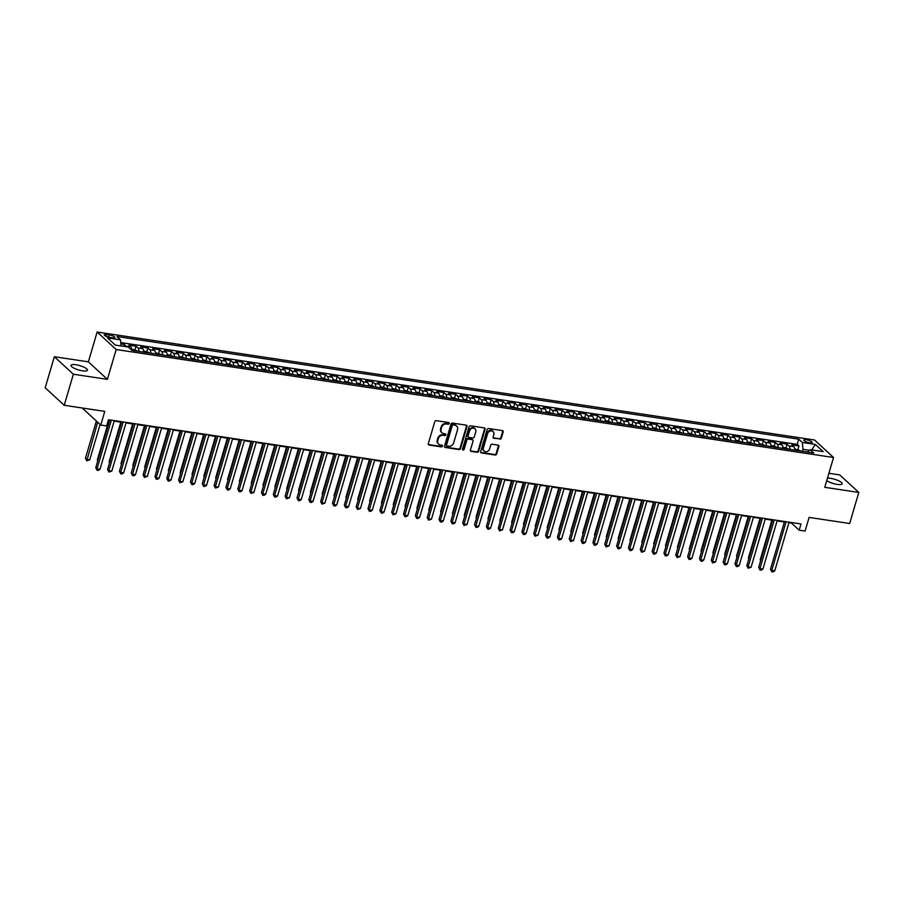 <?xml version="1.0" encoding="UTF-8"?>
<svg xmlns="http://www.w3.org/2000/svg" width="904" height="904" viewBox="0 0 904 904"><rect width="100%" height="100%" fill="white"/><g stroke="black" fill="none" stroke-linecap="round" stroke-linejoin="round"><path stroke-width="1.36" d="M449.198 423.49A0.927 0.791 132.6 0 0 448.644 422.518L436.293 420.654A1.322 1.119 132.6 0 0 434.767 421.705L428.315 443.649A1.322 1.119 132.6 0 0 429.117 445.05L441.457 446.904A0.927 0.791 132.6 0 0 441.966 445.197L440.361 444.96A4.215 3.593 132.6 0 1 438.655 444.158A4.215 3.593 132.6 0 1 437.796 440.497L438.338 438.666A4.215 3.593 132.6 0 1 443.197 435.321L444.802 435.57A0.927 0.791 132.6 0 0 445.299 433.852L443.706 433.615A4.215 3.593 132.6 0 1 441.999 432.813A4.215 3.593 132.6 0 1 441.129 429.151L441.672 427.321A4.215 3.593 132.6 0 1 446.542 423.987L448.135 424.225A0.927 0.791 132.6 0 0 449.198 423.49M441.751 432.564A4.215 3.593 132.6 0 1 441.48 432.338A4.215 3.593 132.6 0 1 440.621 428.677L441.163 426.857A4.215 3.593 132.6 0 1 446.022 423.513L447.627 423.75A0.927 0.791 132.6 0 0 448.689 422.53M428.372 444.508A1.322 1.119 132.6 0 0 428.598 444.576L440.949 446.429A0.927 0.791 132.6 0 0 442.011 445.209M438.417 443.909A4.215 3.593 132.6 0 1 438.146 443.683A4.215 3.593 132.6 0 1 437.276 440.022L437.818 438.191A4.215 3.593 132.6 0 1 442.689 434.847L444.282 435.095A0.927 0.791 132.6 0 0 445.356 433.863M826.753 480.578A8.588 2.237 16.4 0 0 837.194 484.397A8.588 2.237 16.4 0 0 842.132 483.798A8.588 2.237 16.4 0 0 830.606 478.34A8.588 2.237 16.4 0 0 827.465 478.159M75.947 364.764A8.588 2.237 16.4 0 0 71.009 365.363A8.588 2.237 16.4 0 0 82.535 370.821A8.588 2.237 16.4 0 0 87.473 370.211A8.588 2.237 16.4 0 0 75.947 364.764M806.334 439.751A4.294 1.119 16.4 0 0 803.859 440.045A4.294 1.119 16.4 0 0 809.622 442.779A4.294 1.119 16.4 0 0 812.097 442.474A4.294 1.119 16.4 0 0 806.334 439.751M499.822 439.197A1.322 1.119 132.6 0 0 501.336 438.157L503.155 431.999A1.322 1.119 132.6 0 0 502.353 430.598L488.635 428.541A1.322 1.119 132.6 0 0 487.12 429.581L480.657 451.537A1.322 1.119 132.6 0 0 481.459 452.927L495.177 454.994A1.322 1.119 132.6 0 0 496.691 453.944L498.884 446.508A1.322 1.119 132.6 0 0 498.081 445.107L492.217 444.226A1.322 1.119 132.6 0 0 490.691 445.276L489.606 448.96A3.526 3.006 132.6 0 1 483.391 448.022L487.64 433.581A3.526 3.006 132.6 0 1 493.855 434.508L493.155 436.914A1.322 1.119 132.6 0 0 493.957 438.316L499.302 438.722A1.322 1.119 132.6 0 0 500.827 437.683L502.635 431.524A1.322 1.119 132.6 0 0 502.579 430.666M73.371 374.233L107.395 379.352L88.377 361.837L54.342 356.718L73.371 374.233L64.229 405.286L104.774 411.388L100.751 425.061L106.661 425.953L108.491 419.738L801 523.97L799.17 530.173L805.091 531.066L809.114 517.404L849.658 523.506L858.8 492.443L839.771 474.928L828.9 473.289M107.395 379.352L116.175 349.532L833.544 457.503L824.764 487.324L858.8 492.443M467.018 426.552A1.322 1.119 132.6 0 0 466.215 425.162L452.497 423.095A1.322 1.119 132.6 0 0 450.983 424.145L444.519 446.09A1.322 1.119 132.6 0 0 445.322 447.491L459.04 449.548A1.322 1.119 132.6 0 0 460.554 448.508L467.018 426.552L466.498 426.078A1.322 1.119 132.6 0 0 466.441 425.219M470.566 425.818L484.284 427.886A1.322 1.119 132.6 0 1 485.086 429.276L478.623 451.232A1.322 1.119 132.6 0 1 477.109 452.271L471.233 451.39A1.322 1.119 132.6 0 1 470.43 449.989L473.052 441.095A1.322 1.119 132.6 0 0 472.25 439.694L468.362 439.107A1.322 1.119 132.6 0 0 466.837 440.158L464.114 449.424A0.927 0.791 132.6 0 1 462.486 449.175L469.052 426.857A1.322 1.119 132.6 0 1 470.566 425.818M64.229 405.286L45.2 387.771L54.342 356.718M797.916 449.469L798.955 445.966L791.847 444.892L793.723 446.621L788.989 445.909A5.367 2.418 98.6 0 1 790.051 449.412M786.084 447.695L787.113 444.18L780.016 443.118L781.892 444.847L777.157 444.135A5.367 2.418 98.6 0 1 778.22 447.627M774.242 445.909L775.282 442.406L768.174 441.333L770.05 443.062L765.315 442.35A5.367 2.418 98.6 0 1 766.377 445.853M762.411 444.124L763.439 440.621L756.343 439.547L758.219 441.276L753.484 440.564A5.367 2.418 98.6 0 1 754.535 444.067M750.569 442.35L751.597 438.835L744.5 437.773L746.376 439.502L741.642 438.79A5.367 2.418 98.6 0 1 742.704 442.282M738.737 440.564L739.766 437.061L732.658 435.988L734.534 437.717L729.799 437.005A5.367 2.418 98.6 0 1 730.861 440.508M726.895 438.779L727.923 435.276L720.827 434.202L722.703 435.931L717.968 435.219A5.367 2.418 98.6 0 1 719.03 438.722M715.053 437.005L716.092 433.491L708.985 432.428L710.86 434.157L706.126 433.445A5.367 2.418 98.6 0 1 707.188 436.937M703.222 435.219L704.25 431.716L697.154 430.643L699.029 432.372L694.295 431.66A5.367 2.418 98.6 0 1 695.346 435.163M691.379 433.434L692.419 429.931L685.311 428.858L687.187 430.586L682.452 429.875A5.367 2.418 98.6 0 1 683.514 433.378M679.548 431.66L680.576 428.146L673.469 427.083L675.344 428.812L670.61 428.089A5.367 2.418 98.6 0 1 671.672 431.592M667.706 429.875L668.734 426.372L661.638 425.298L663.513 427.027L658.779 426.315A5.367 2.418 98.6 0 1 659.841 429.818M655.863 428.089L656.903 424.586L649.795 423.513L651.671 425.242L646.936 424.53A5.367 2.418 98.6 0 1 647.999 428.033M644.032 426.315L645.06 422.801L637.964 421.739L639.84 423.467L635.105 422.744A5.367 2.418 98.6 0 1 636.167 426.247M632.19 424.53L633.229 421.027L626.122 419.953L627.997 421.682L623.263 420.97A5.367 2.418 98.6 0 1 624.325 424.473M620.359 422.744L621.387 419.241L614.279 418.168L616.166 419.897L611.432 419.185A5.367 2.418 98.6 0 1 612.483 422.688M608.516 420.97L609.545 417.456L602.448 416.394L604.324 418.123L599.589 417.399A5.367 2.418 98.6 0 1 600.651 420.902M596.674 419.185L597.713 415.682L590.606 414.608L592.482 416.337L587.747 415.625A5.367 2.418 98.6 0 1 588.809 419.128M584.843 417.399L585.871 413.896L578.775 412.823L580.65 414.552L575.916 413.84A5.367 2.418 98.6 0 1 576.978 417.343M573 415.625L574.04 412.111L566.932 411.049L568.808 412.778L564.073 412.054A5.367 2.418 98.6 0 1 565.136 415.557M561.169 413.84L562.198 410.337L555.101 409.263L556.977 410.992L552.242 410.28A5.367 2.418 98.6 0 1 553.293 413.783M549.327 412.054L550.355 408.551L543.259 407.478L545.135 409.207L540.4 408.495A5.367 2.418 98.6 0 1 541.462 411.998M537.496 410.28L538.524 406.766L531.416 405.704L533.292 407.433L528.558 406.71A5.367 2.418 98.6 0 1 529.62 410.213M525.653 408.495L526.682 404.992L519.585 403.918L521.461 405.647L516.726 404.935A5.367 2.418 98.6 0 1 517.789 408.438M513.811 406.71L514.851 403.207L507.743 402.133L509.619 403.862L504.884 403.15A5.367 2.418 98.6 0 1 505.946 406.653M501.98 404.935L503.008 401.421L495.912 400.359L497.788 402.088L493.053 401.365A5.367 2.418 98.6 0 1 494.104 404.868M490.137 403.15L491.177 399.647L484.069 398.574L485.945 400.302L481.21 399.591A5.367 2.418 98.6 0 1 482.273 403.094M478.306 401.365L479.335 397.862L472.227 396.788L474.103 398.517L469.368 397.805A5.367 2.418 98.6 0 1 470.43 401.308M466.464 399.591L467.492 396.076L460.396 395.014L462.272 396.743L457.537 396.02A5.367 2.418 98.6 0 1 458.599 399.523M454.622 397.805L455.661 394.302L448.553 393.229L450.429 394.958L445.695 394.246A5.367 2.418 98.6 0 1 446.757 397.749M442.791 396.02L443.819 392.517L436.722 391.443L438.598 393.172L433.863 392.46A5.367 2.418 98.6 0 1 434.926 395.963M430.948 394.246L431.988 390.731L424.88 389.669L426.756 391.398L422.021 390.675A5.367 2.418 98.6 0 1 423.083 394.178M419.117 392.46L420.145 388.957L413.038 387.884L414.925 389.613L410.19 388.901A5.367 2.418 98.6 0 1 411.241 392.404M407.275 390.675L408.303 387.172L401.206 386.098L403.082 387.827L398.348 387.115A5.367 2.418 98.6 0 1 399.41 390.618M395.432 388.901L396.472 385.386L389.364 384.324L391.24 386.053L386.505 385.33A5.367 2.418 98.6 0 1 387.567 388.833M383.601 387.115L384.629 383.612L377.533 382.539L379.409 384.268L374.674 383.556A5.367 2.418 98.6 0 1 375.736 387.059M371.759 385.33L372.798 381.827L365.691 380.753L367.566 382.482L362.832 381.77A5.367 2.418 98.6 0 1 363.894 385.273M359.928 383.556L360.956 380.042L353.859 378.979L355.735 380.697L351.001 379.985A5.367 2.418 98.6 0 1 352.051 383.488M348.085 381.77L349.125 378.267L342.017 377.194L343.893 378.923L339.158 378.211A5.367 2.418 98.6 0 1 340.22 381.714M336.254 379.985L337.282 376.482L330.175 375.409L332.05 377.137L327.316 376.426A5.367 2.418 98.6 0 1 328.378 379.929M324.412 378.211L325.44 374.697L318.344 373.634L320.219 375.352L315.485 374.64A5.367 2.418 98.6 0 1 316.547 378.143M312.569 376.426L313.609 372.923L306.501 371.849L308.377 373.578L303.642 372.866A5.367 2.418 98.6 0 1 304.704 376.369M300.738 374.64L301.767 371.137L294.67 370.064L296.546 371.793L291.811 371.081A5.367 2.418 98.6 0 1 292.862 374.584M288.896 372.866L289.935 369.352L282.828 368.29L284.703 370.007L279.969 369.295A5.367 2.418 98.6 0 1 281.031 372.798M277.065 371.081L278.093 367.578L270.985 366.504L272.872 368.233L268.126 367.521A5.367 2.418 98.6 0 1 269.189 371.024M265.222 369.295L266.251 365.792L259.154 364.719L261.03 366.448L256.295 365.736A5.367 2.418 98.6 0 1 257.357 369.239M253.38 367.521L254.419 364.007L247.312 362.945L249.188 364.662L244.453 363.95A5.367 2.418 98.6 0 1 245.515 367.453M241.549 365.736L242.577 362.233L235.481 361.159L237.356 362.888L232.622 362.176A5.367 2.418 98.6 0 1 233.684 365.679M229.706 363.95L230.746 360.447L223.638 359.374L225.514 361.103L220.779 360.391A5.367 2.418 98.6 0 1 221.842 363.894M217.875 362.176L218.904 358.662L211.796 357.6L213.683 359.317L208.948 358.606A5.367 2.418 98.6 0 1 209.999 362.108M206.033 360.391L207.061 356.877L199.965 355.814L201.841 357.543L197.106 356.831A5.367 2.418 98.6 0 1 198.168 360.334M194.202 358.606L195.23 355.102L188.122 354.029L189.998 355.758L185.263 355.046A5.367 2.418 98.6 0 1 186.326 358.549M182.359 356.831L183.388 353.317L176.291 352.255L178.167 353.972L173.432 353.261A5.367 2.418 98.6 0 1 174.495 356.764M170.517 355.046L171.557 351.532L164.449 350.469L166.325 352.198L161.59 351.486A5.367 2.418 98.6 0 1 162.652 354.989M158.686 353.261L159.714 349.758L152.618 348.684L154.494 350.413L149.759 349.701A5.367 2.418 98.6 0 1 150.81 353.204M146.843 351.486L147.883 347.972L140.775 346.91L142.651 348.628L137.916 347.916A5.367 2.418 98.6 0 1 138.979 351.419M135.012 349.701L136.041 346.187L128.933 345.125L130.809 346.853A5.367 2.418 98.6 0 1 131.871 350.311M109.847 337.418L112.446 337.802A4.158 1.085 16.4 0 0 114.842 337.508A4.158 1.085 16.4 0 0 109.26 334.875L106.661 334.48A4.158 1.085 16.4 0 0 104.265 334.774A4.158 1.085 16.4 0 0 109.847 337.418M116.175 349.532L97.146 332.017L814.515 439.988L833.544 457.503M798.955 445.966L797.226 444.384L798.763 439.163L116.91 336.537L120.514 339.847L121.034 345.949M798.763 439.163L802.368 442.474L815.385 444.44L823.205 451.627L810.176 449.672L813.781 452.983L131.927 350.356L128.323 347.046L115.305 345.091L107.486 337.893L120.514 339.847M123.633 346.345L124.198 344.413L126.074 346.142A5.367 2.418 98.6 0 1 126.549 346.774M136.041 346.187L137.916 347.916M147.883 347.972L149.759 349.701M159.714 349.758L161.59 351.486M171.557 351.532L173.432 353.261M183.388 353.317L185.263 355.046M195.23 355.102L197.106 356.831M207.061 356.877L208.948 358.606M218.904 358.662L220.779 360.391M230.746 360.447L232.622 362.176M242.577 362.233L244.453 363.95M254.419 364.007L256.295 365.736M266.251 365.792L268.126 367.521M278.093 367.578L279.969 369.295M289.935 369.352L291.811 371.081M301.767 371.137L303.642 372.866M313.609 372.923L315.485 374.64M325.44 374.697L327.316 376.426M337.282 376.482L339.158 378.211M349.125 378.267L351.001 379.985M360.956 380.042L362.832 381.77M372.798 381.827L374.674 383.556M384.629 383.612L386.505 385.33M396.472 385.386L398.348 387.115M408.303 387.172L410.19 388.901M420.145 388.957L422.021 390.675M431.988 390.731L433.863 392.46M443.819 392.517L445.695 394.246M455.661 394.302L457.537 396.02M467.492 396.076L469.368 397.805M479.335 397.862L481.21 399.591M491.177 399.647L493.053 401.365M503.008 401.421L504.884 403.15M514.851 403.207L516.726 404.935M526.682 404.992L528.558 406.71M538.524 406.766L540.4 408.495M550.355 408.551L552.242 410.28M562.198 410.337L564.073 412.054M574.04 412.111L575.916 413.84M585.871 413.896L587.747 415.625M597.713 415.682L599.589 417.399M609.545 417.456L611.432 419.185M621.387 419.241L623.263 420.97M633.229 421.027L635.105 422.744M645.06 422.801L646.936 424.53M656.903 424.586L658.779 426.315M668.734 426.372L670.61 428.089M680.576 428.146L682.452 429.875M692.419 429.931L694.295 431.66M704.25 431.716L706.126 433.445M716.092 433.491L717.968 435.219M727.923 435.276L729.799 437.005M739.766 437.061L741.642 438.79M751.597 438.835L753.484 440.564M763.439 440.621L765.315 442.35M775.282 442.406L777.157 444.135M787.113 444.18L788.989 445.909M797.226 444.384L120.752 342.559M124.198 344.413L120.865 343.904M809.442 450.316L802.955 449.333L802.39 451.265M88.377 361.837L97.146 332.017M788.909 522.693L791.463 523.077L799.17 530.173M108.344 420.258L109.633 420.462M114.164 421.14L121.475 422.236M125.995 422.914L133.317 424.021M137.837 424.699L145.148 425.807M149.668 426.485L156.991 427.581M161.511 428.259L168.822 429.366M173.353 430.044L180.664 431.151M185.184 431.829L192.495 432.926M197.027 433.604L204.338 434.711M208.858 435.389L216.18 436.496M220.7 437.174L228.011 438.27M232.543 438.948L239.854 440.056M244.374 440.734L251.685 441.841M256.216 442.519L263.527 443.615M268.047 444.293L275.37 445.401M279.89 446.079L287.201 447.186M291.732 447.864L299.043 448.96M303.563 449.638L310.874 450.746M315.406 451.424L322.717 452.531M327.237 453.209L334.559 454.305M339.079 454.994L346.39 456.091M350.91 456.769L358.233 457.876M362.753 458.554L370.064 459.65M374.595 460.339L381.906 461.435M386.426 462.113L393.737 463.221M398.268 463.899L405.58 464.995M410.1 465.684L417.422 466.78M421.942 467.458L429.253 468.566M433.784 469.244L441.095 470.34M445.615 471.029L452.927 472.125M457.458 472.803L464.769 473.911M469.289 474.589L476.611 475.685M481.131 476.374L488.442 477.47M492.962 478.148L500.285 479.256M504.805 479.934L512.116 481.03M516.647 481.719L523.958 482.815M528.478 483.493L535.801 484.6M540.321 485.278L547.632 486.375M552.152 487.064L559.474 488.16M563.994 488.838L571.305 489.945M575.837 490.623L583.148 491.719M587.668 492.409L594.979 493.505M599.51 494.183L606.821 495.29M611.341 495.968L618.664 497.064M623.184 497.754L630.495 498.85M635.026 499.528L642.337 500.635M646.857 501.313L654.168 502.409M658.7 503.099L666.011 504.195M670.531 504.873L677.853 505.98M682.373 506.658L689.684 507.754M694.204 508.443L701.527 509.54M706.047 510.218L713.358 511.325M717.889 512.003L725.2 513.099M729.72 513.788L737.031 514.884M741.562 515.562L748.874 516.67M753.394 517.348L760.716 518.444M765.236 519.133L772.547 520.229M777.078 520.907L784.389 522.015M82.219 407.998L100.751 425.061M143.713 352.131A5.367 2.418 -81.4 0 0 142.651 348.628M155.544 353.916A5.367 2.418 -81.4 0 0 154.494 350.413M167.387 355.701A5.367 2.418 -81.4 0 0 166.325 352.198M179.229 357.476A5.367 2.418 -81.4 0 0 178.167 353.972M191.06 359.261A5.367 2.418 -81.4 0 0 189.998 355.758M202.903 361.046A5.367 2.418 -81.4 0 0 201.841 357.543M214.734 362.82A5.367 2.418 -81.4 0 0 213.683 359.317M226.576 364.606A5.367 2.418 -81.4 0 0 225.514 361.103M238.419 366.391A5.367 2.418 -81.4 0 0 237.356 362.888M250.25 368.165A5.367 2.418 -81.4 0 0 249.188 364.662M262.092 369.951A5.367 2.418 -81.4 0 0 261.03 366.448M273.923 371.736A5.367 2.418 -81.4 0 0 272.872 368.233M285.766 373.51A5.367 2.418 -81.4 0 0 284.703 370.007M297.608 375.296A5.367 2.418 -81.4 0 0 296.546 371.793M309.439 377.081A5.367 2.418 -81.4 0 0 308.377 373.578M321.282 378.855A5.367 2.418 -81.4 0 0 320.219 375.352M333.113 380.64A5.367 2.418 -81.4 0 0 332.05 377.137M344.955 382.426A5.367 2.418 -81.4 0 0 343.893 378.923M356.786 384.2A5.367 2.418 -81.4 0 0 355.735 380.697M368.629 385.985A5.367 2.418 -81.4 0 0 367.566 382.482M380.471 387.771A5.367 2.418 -81.4 0 0 379.409 384.268M392.302 389.545A5.367 2.418 -81.4 0 0 391.24 386.053M404.144 391.33A5.367 2.418 -81.4 0 0 403.082 387.827M415.976 393.116A5.367 2.418 -81.4 0 0 414.925 389.613M427.818 394.89A5.367 2.418 -81.4 0 0 426.756 391.398M439.66 396.675A5.367 2.418 -81.4 0 0 438.598 393.172M451.491 398.461A5.367 2.418 -81.4 0 0 450.429 394.958M463.334 400.235A5.367 2.418 -81.4 0 0 462.272 396.743M475.165 402.02A5.367 2.418 -81.4 0 0 474.103 398.517M487.007 403.805A5.367 2.418 -81.4 0 0 485.945 400.302M498.85 405.58A5.367 2.418 -81.4 0 0 497.788 402.088M510.681 407.365A5.367 2.418 -81.4 0 0 509.619 403.862M522.523 409.15A5.367 2.418 -81.4 0 0 521.461 405.647M534.354 410.924A5.367 2.418 -81.4 0 0 533.292 407.433M546.197 412.71A5.367 2.418 -81.4 0 0 545.135 409.207M558.028 414.495A5.367 2.418 -81.4 0 0 556.977 410.992M569.87 416.269A5.367 2.418 -81.4 0 0 568.808 412.778M581.713 418.055A5.367 2.418 -81.4 0 0 580.65 414.552M593.544 419.84A5.367 2.418 -81.4 0 0 592.482 416.337M605.386 421.614A5.367 2.418 -81.4 0 0 604.324 418.123M617.217 423.4A5.367 2.418 -81.4 0 0 616.166 419.897M629.06 425.185A5.367 2.418 -81.4 0 0 627.997 421.682M640.902 426.959A5.367 2.418 -81.4 0 0 639.84 423.467M652.733 428.745A5.367 2.418 -81.4 0 0 651.671 425.242M664.576 430.53A5.367 2.418 -81.4 0 0 663.513 427.027M676.407 432.304A5.367 2.418 -81.4 0 0 675.344 428.812M688.249 434.089A5.367 2.418 -81.4 0 0 687.187 430.586M700.08 435.875A5.367 2.418 -81.4 0 0 699.029 432.372M711.923 437.649A5.367 2.418 -81.4 0 0 710.86 434.157M723.765 439.434A5.367 2.418 -81.4 0 0 722.703 435.931M735.596 441.22A5.367 2.418 -81.4 0 0 734.534 437.717M747.438 442.994A5.367 2.418 -81.4 0 0 746.376 439.502M759.27 444.779A5.367 2.418 -81.4 0 0 758.219 441.276M771.112 446.565A5.367 2.418 -81.4 0 0 770.05 443.062M782.954 448.339A5.367 2.418 -81.4 0 0 781.892 444.847M810.176 449.672L807.475 452.034M794.785 450.124A5.367 2.418 -81.4 0 0 793.723 446.621M802.955 449.333L802.368 442.474M815.385 444.44L811.713 449.898M444.576 446.949A1.322 1.119 132.6 0 0 444.813 447.017L458.52 449.073A1.322 1.119 132.6 0 0 460.046 448.034L466.498 426.078M453.277 424.993A0.927 0.791 132.6 0 0 452.215 425.727L446.542 444.994A0.927 0.791 132.6 0 0 447.107 445.977L448.791 446.226A4.215 3.593 132.6 0 0 453.661 442.881L457.537 429.716A4.215 3.593 132.6 0 0 456.667 426.055A4.215 3.593 132.6 0 0 454.961 425.253L452.768 424.518A0.927 0.791 132.6 0 0 451.695 425.253L452.215 425.727M446.542 445.491A0.927 0.791 132.6 0 1 446.034 444.519L451.695 425.253M456.396 425.829A4.215 3.593 132.6 0 0 456.158 425.581A4.215 3.593 132.6 0 0 454.452 424.778L454.961 425.253M452.768 424.518L454.452 424.778M470.487 450.847A1.322 1.119 132.6 0 0 470.724 450.915L476.589 451.797A1.322 1.119 132.6 0 0 478.114 450.757L484.567 428.801A1.322 1.119 132.6 0 0 484.51 427.942M472.487 439.762A1.322 1.119 132.6 0 0 471.741 439.22L467.843 438.632A1.322 1.119 132.6 0 0 466.317 439.683L463.594 448.949L464.114 449.424M462.475 449.672A0.927 0.791 132.6 0 0 463.594 448.949M475.775 431.852A3.526 3.006 132.6 0 0 469.56 430.914L468.057 436.01A1.322 1.119 132.6 0 0 468.86 437.4L472.747 437.988A1.322 1.119 132.6 0 0 474.272 436.948L475.775 431.852M474.781 428.575A3.526 3.006 132.6 0 0 469.04 430.44L469.56 430.914M468.114 436.869A1.322 1.119 132.6 0 1 467.537 435.536L469.04 430.44M493.211 437.785A1.322 1.119 132.6 0 0 493.437 437.841L499.302 438.722M492.861 431.231A3.526 3.006 132.6 0 0 487.132 433.106L487.64 433.581M483.866 450.836A3.526 3.006 132.6 0 1 482.872 447.559L487.132 433.106M480.713 452.395A1.322 1.119 132.6 0 0 480.951 452.452L494.657 454.52A1.322 1.119 132.6 0 0 496.183 453.469L498.364 446.034A1.322 1.119 132.6 0 0 498.307 445.175M96.389 421.049L85.462 458.204L86.739 459.39L89.699 459.831L100.107 424.473M97.677 422.236L86.773 460.78L85.462 458.204M89.699 459.831L86.773 460.78M109.791 419.931L95.745 467.673L97.022 468.86L111.35 420.168M99.982 469.3L98.242 470.43L97.056 470.249L97.022 468.86L99.982 469.3L114.311 420.609M97.056 470.249L95.745 467.673M131.781 349.159L137.058 350.741A3.559 1.605 98.6 0 1 137.363 351.181M108.955 420.36L97.293 459.989L97.847 460.498M135.148 350.91L133.724 350.695M97.688 461.04L97.293 459.989M143.623 350.933L148.889 352.526A3.559 1.605 98.6 0 1 149.194 352.955M120.797 422.134L109.135 461.763L109.689 462.283M146.99 352.696L145.567 352.481M109.531 462.814L109.135 461.763M155.454 352.718L160.731 354.3A3.559 1.605 98.6 0 1 161.036 354.741M132.639 423.919L120.966 463.549L121.531 464.057M158.821 354.47L157.398 354.266M121.373 464.599L120.966 463.549M167.297 354.504L172.574 356.086A3.559 1.605 98.6 0 1 172.879 356.526M144.47 425.705L132.809 465.334L133.363 465.842M170.664 356.255L169.24 356.04M133.204 466.385L132.809 465.334M121.633 421.716L107.576 469.447L108.864 470.634L123.193 421.953M111.825 471.086L108.887 472.035L108.864 470.634L111.825 471.086L126.153 422.394M108.887 472.035L107.576 469.447M133.464 423.49L119.418 471.233L120.707 472.419L135.035 423.727M123.656 472.86L121.916 473.99L120.729 473.809L120.707 472.419L123.656 472.86L137.996 424.179M120.729 473.809L119.418 471.233M145.307 425.275L131.249 473.018L132.538 474.204L146.866 425.513M135.498 474.645L133.747 475.775L132.572 475.594L132.538 474.204L135.498 474.645L149.827 425.953M132.572 475.594L131.249 473.018M157.138 427.061L143.092 474.792L144.38 475.979L158.708 427.298M147.341 476.431L144.403 477.38L144.38 475.979L147.341 476.431L161.669 427.739M144.403 477.38L143.092 474.792M179.139 356.278L184.405 357.871A3.559 1.605 98.6 0 1 184.71 358.3M156.313 427.479L144.651 467.108L145.205 467.628M182.495 358.041L181.082 357.826M145.047 468.159L144.651 467.108M168.98 428.835L154.934 476.577L156.211 477.764L170.54 429.072M159.172 478.205L157.42 479.335L156.245 479.154L156.211 477.764L159.172 478.205L173.5 429.524M156.245 479.154L154.934 476.577M190.97 358.063L196.247 359.645A3.559 1.605 98.6 0 1 196.552 360.086M168.144 429.264L156.482 468.893L157.036 469.402M194.337 359.826L192.914 359.611M156.878 469.944L156.482 468.893M180.823 430.62L166.765 478.363L168.054 479.549L182.382 430.858M171.014 479.99L169.263 481.12L168.076 480.939L168.054 479.549L171.014 479.99L185.343 431.298M168.076 480.939L166.765 478.363M202.812 359.848L208.078 361.43A3.559 1.605 98.6 0 1 208.383 361.871M179.986 431.05L168.325 470.679L168.878 471.187M206.168 361.6L204.756 361.385M168.72 471.73L168.325 470.679M192.654 432.406L178.608 480.137L179.885 481.323L194.224 432.643M182.845 481.775L179.919 482.725L179.885 481.323L182.845 481.775L197.174 433.084M179.919 482.725L178.608 480.137M214.643 361.623L219.921 363.216A3.559 1.605 98.6 0 1 220.226 363.645M191.817 432.824L180.156 472.453L180.721 472.973M218.011 363.385L216.587 363.171M180.563 473.504L180.156 472.453M204.496 434.18L190.439 481.922L191.727 483.109L206.055 434.417M194.688 483.55L192.936 484.68L191.75 484.499L191.727 483.109L194.688 483.55L209.016 434.869M191.75 484.499L190.439 481.922M226.486 363.408L231.763 365.001A3.559 1.605 98.6 0 1 232.068 365.431M203.66 434.609L191.998 474.238L192.552 474.747M229.853 365.171L228.429 364.956M192.394 475.289L191.998 474.238M238.328 365.193L243.594 366.775A3.559 1.605 98.6 0 1 243.899 367.216M215.502 436.395L203.829 476.024L204.394 476.532M241.684 366.945L240.272 366.73M204.236 477.075L203.829 476.024M250.159 366.967L255.436 368.561A3.559 1.605 98.6 0 1 255.742 368.99M227.333 438.169L215.672 477.798L216.225 478.318M253.527 368.73L252.103 368.516M216.067 478.849L215.672 477.798M262.002 368.753L267.268 370.346A3.559 1.605 98.6 0 1 267.573 370.776M239.176 439.954L227.514 479.583L228.068 480.092M265.358 370.516L263.945 370.301M227.91 480.634L227.514 479.583M273.833 370.538L279.11 372.12A3.559 1.605 98.6 0 1 279.415 372.561M251.007 441.74L239.345 481.369L239.899 481.877M277.2 372.29L275.776 372.075M239.741 482.42L239.345 481.369M285.675 372.312L290.941 373.906A3.559 1.605 98.6 0 1 291.257 374.335M262.849 443.514L251.188 483.143L251.741 483.663M289.043 374.075L287.619 373.861M251.583 484.194L251.188 483.143M297.506 374.098L302.783 375.691A3.559 1.605 98.6 0 1 303.089 376.12M274.692 445.299L263.019 484.928L263.584 485.437M300.874 375.861L299.45 375.646M263.426 485.979L263.019 484.928M309.349 375.883L314.626 377.465A3.559 1.605 98.6 0 1 314.931 377.906M286.523 447.084L274.861 486.714L275.415 487.222M312.716 377.635L311.292 377.42M275.257 487.764L274.861 486.714M321.191 377.657L326.457 379.251A3.559 1.605 98.6 0 1 326.762 379.68M298.365 448.859L286.704 488.488L287.257 489.007M324.547 379.42L323.135 379.205M287.099 489.539L286.704 488.488M333.022 379.443L338.299 381.036A3.559 1.605 98.6 0 1 338.604 381.465M310.196 450.644L298.535 490.273L299.088 490.782M336.39 381.205L334.966 380.991M298.93 491.324L298.535 490.273M344.865 381.228L350.13 382.81A3.559 1.605 98.6 0 1 350.436 383.251M322.039 452.429L310.377 492.058L310.931 492.567M348.232 382.98L346.808 382.765M310.773 493.109L310.377 492.058M356.696 383.002L361.973 384.596A3.559 1.605 98.6 0 1 362.278 385.025M333.881 454.203L322.208 493.833L322.773 494.352M360.063 384.765L358.639 384.55M322.615 494.883L322.208 493.833M216.327 435.965L202.281 483.708L203.569 484.894L217.898 436.203M206.53 485.335L204.779 486.465L203.592 486.284L203.569 484.894L206.53 485.335L220.858 436.643M203.592 486.284L202.281 483.708M228.17 437.751L214.112 485.482L215.401 486.668L229.729 437.988M218.361 487.12L215.434 488.07L215.401 486.668L218.361 487.12L232.69 438.429M215.434 488.07L214.112 485.482M240.001 439.536L225.955 487.267L227.243 488.454L241.571 439.762M230.204 488.894L228.452 490.024L227.266 489.844L227.243 488.454L230.204 488.894L244.532 440.214M227.266 489.844L225.955 487.267M251.843 441.31L237.797 489.053L239.074 490.239L253.414 441.547M242.035 490.68L240.294 491.81L239.108 491.629L239.074 490.239L242.035 490.68L256.363 441.988M239.108 491.629L237.797 489.053M263.685 443.096L249.628 490.838L250.916 492.013L265.245 443.333M253.877 492.465L250.939 493.414L250.916 492.013L253.877 492.465L268.205 443.774M250.939 493.414L249.628 490.838M275.517 444.881L261.471 492.612L262.759 493.799L277.087 445.107M265.708 494.239L263.968 495.369L262.781 495.189L262.759 493.799L265.708 494.239L280.048 445.559M262.781 495.189L261.471 492.612M287.359 446.655L273.302 494.398L274.59 495.584L288.918 446.892M277.551 496.025L275.799 497.155L274.624 496.974L274.59 495.584L277.551 496.025L291.879 447.333M274.624 496.974L273.302 494.398M299.19 448.44L285.144 496.183L286.432 497.358L300.761 448.678M289.393 497.81L286.455 498.759L286.432 497.358L289.393 497.81L303.721 449.118M286.455 498.759L285.144 496.183M311.032 450.226L296.987 497.957L298.263 499.144L312.592 450.452M301.224 499.584L299.473 500.714L298.297 500.533L298.263 499.144L301.224 499.584L315.552 450.904M298.297 500.533L296.987 497.957M322.875 452L308.818 499.742L310.106 500.929L324.434 452.237M313.066 501.37L311.315 502.5L310.128 502.319L310.106 500.929L313.066 501.37L327.395 452.678M310.128 502.319L308.818 499.742M334.706 453.785L320.66 501.528L321.948 502.703L336.277 454.023M324.898 503.155L321.971 504.104L321.948 502.703L324.898 503.155L339.237 454.463M321.971 504.104L320.66 501.528M346.548 455.571L332.491 503.302L333.779 504.488L348.108 455.797M336.74 504.929L334.988 506.059L333.813 505.878L333.779 504.488L336.74 504.929L351.068 456.249M333.813 505.878L332.491 503.302M368.538 384.788L373.815 386.381A3.559 1.605 98.6 0 1 374.12 386.81M345.712 455.989L334.051 495.618L334.604 496.126M371.906 386.55L370.482 386.336M334.446 496.669L334.051 495.618M380.381 386.573L385.646 388.155A3.559 1.605 98.6 0 1 385.951 388.596M357.555 457.774L345.893 497.403L346.447 497.912M383.737 388.324L382.324 388.11M346.288 498.454L345.893 497.403M392.212 388.358L397.489 389.94A3.559 1.605 98.6 0 1 397.794 390.37M369.386 459.548L357.724 499.177L358.278 499.697M395.579 390.11L394.155 389.895M358.12 500.228L357.724 499.177M404.054 390.132L409.32 391.726A3.559 1.605 98.6 0 1 409.625 392.155M381.228 461.334L369.566 500.963L370.12 501.471M407.41 391.895L405.998 391.681M369.962 502.014L369.566 500.963M358.379 457.345L344.334 505.087L345.622 506.274L359.95 457.582M348.582 506.715L346.831 507.845L345.644 507.664L345.622 506.274L348.582 506.715L362.911 458.023M345.644 507.664L344.334 505.087M370.222 459.13L356.176 506.873L357.453 508.048L371.781 459.368M360.413 508.5L357.487 509.449L357.453 508.048L360.413 508.5L374.742 459.808M357.487 509.449L356.176 506.873M382.064 460.916L368.007 508.647L369.295 509.833L383.624 461.142M372.256 510.274L370.504 511.404L369.318 511.223L369.295 509.833L372.256 510.274L386.584 461.594M369.318 511.223L368.007 508.647M393.895 462.69L379.849 510.432L381.126 511.619L395.466 462.927M384.087 512.059L382.347 513.189L381.16 513.009L381.126 511.619L384.087 512.059L398.415 463.368M381.16 513.009L379.849 510.432M415.885 391.918L421.162 393.5A3.559 1.605 98.6 0 1 421.467 393.941M393.059 463.119L381.398 502.748L381.963 503.257M419.253 393.669L417.829 393.455M381.804 503.799L381.398 502.748M405.738 464.475L391.681 512.218L392.969 513.393L407.297 464.712M395.929 513.845L392.991 514.794L392.969 513.393L395.929 513.845L410.258 465.153M392.991 514.794L391.681 512.218M427.728 393.703L433.005 395.285A3.559 1.605 98.6 0 1 433.31 395.715M404.902 464.893L393.24 504.522L393.794 505.042M431.095 395.455L429.671 395.24M393.635 505.573L393.24 504.522M417.569 466.261L403.523 513.992L404.811 515.178L419.14 466.487M407.772 515.619L406.02 516.749L404.834 516.568L404.811 515.178L407.772 515.619L422.1 466.939M404.834 516.568L403.523 513.992M439.57 395.477L444.836 397.071A3.559 1.605 98.6 0 1 445.141 397.5M416.744 466.679L405.071 506.308L405.636 506.816M442.926 397.24L441.514 397.025M405.478 507.359L405.071 506.308M429.411 468.035L415.354 515.777L416.642 516.964L430.971 468.272M419.603 517.404L417.851 518.534L416.676 518.354L416.642 516.964L419.603 517.404L433.931 468.713M416.676 518.354L415.354 515.777M451.401 397.263L456.678 398.845A3.559 1.605 98.6 0 1 456.983 399.286M428.575 468.464L416.913 508.093L417.467 508.602M454.768 399.014L453.345 398.8M417.309 509.144L416.913 508.093M441.242 469.82L427.196 517.563L428.485 518.738L442.813 470.057M431.445 519.19L428.507 520.139L428.485 518.738L431.445 519.19L445.774 470.498M428.507 520.139L427.196 517.563M463.243 399.048L468.509 400.63A3.559 1.605 98.6 0 1 468.814 401.06M440.417 470.238L428.756 509.867L429.31 510.387M466.6 400.8L465.187 400.585M429.151 510.918L428.756 509.867M453.085 471.606L439.039 519.337L440.316 520.523L454.644 471.831M443.276 520.964L441.536 522.094L440.35 521.913L440.316 520.523L443.276 520.964L457.605 472.283M440.35 521.913L439.039 519.337M475.075 400.822L480.352 402.416A3.559 1.605 98.6 0 1 480.657 402.845M452.249 472.024L440.587 511.653L441.141 512.161M478.442 402.585L477.018 402.37M440.982 512.704L440.587 511.653M464.927 473.38L450.87 521.122L452.158 522.309L466.487 473.617M455.119 522.749L453.367 523.879L452.181 523.698L452.158 522.309L455.119 522.749L469.447 474.058M452.181 523.698L450.87 521.122M486.917 402.608L492.183 404.19A3.559 1.605 98.6 0 1 492.499 404.63M464.091 473.809L452.429 513.438L452.983 513.947M490.284 404.359L488.861 404.144M452.825 514.489L452.429 513.438M476.758 475.165L462.712 522.907L464.001 524.083L478.329 475.402M466.95 524.535L464.023 525.484L464.001 524.083L466.95 524.535L481.29 475.843M464.023 525.484L462.712 522.907M498.748 404.393L504.025 405.975A3.559 1.605 98.6 0 1 504.33 406.404M475.933 475.583L464.26 515.212L464.825 515.732M502.115 406.145L500.692 405.93M464.667 516.263L464.26 515.212M488.601 476.95L474.543 524.682L475.832 525.868L490.16 477.176M478.792 526.309L477.041 527.439L475.866 527.258L475.832 525.868L478.792 526.309L493.121 477.628M475.866 527.258L474.543 524.682M510.59 406.167L515.868 407.76A3.559 1.605 98.6 0 1 516.173 408.19M487.764 477.368L476.103 516.998L476.657 517.506M513.958 407.93L512.534 407.715M476.498 518.048L476.103 516.998M500.432 478.724L486.386 526.467L487.674 527.653L502.002 478.962M490.635 528.094L488.883 529.224L487.697 529.043L487.674 527.653L490.635 528.094L504.963 479.402M487.697 529.043L486.386 526.467M522.433 407.953L527.699 409.535A3.559 1.605 98.6 0 1 528.004 409.975M499.607 479.154L487.945 518.783L488.499 519.291M525.789 409.704L524.376 409.489M488.341 519.834L487.945 518.783M512.274 480.51L498.228 528.252L499.505 529.428L513.834 480.747M502.466 529.88L499.539 530.829L499.505 529.428L502.466 529.88L516.794 481.188M499.539 530.829L498.228 528.252M534.264 409.738L539.541 411.32A3.559 1.605 98.6 0 1 539.846 411.749M511.438 480.928L499.776 520.557L500.33 521.077M537.631 411.489L536.208 411.275M500.172 521.608L499.776 520.557M524.117 482.295L510.059 530.026L511.348 531.213L525.676 482.521M514.308 531.654L512.557 532.784L511.37 532.603L511.348 531.213L514.308 531.654L528.637 482.973M511.37 532.603L510.059 530.026M546.106 411.512L551.372 413.105A3.559 1.605 98.6 0 1 551.677 413.535M523.28 482.713L511.619 522.342L512.172 522.851M549.474 413.275L548.05 413.06M512.014 523.393L511.619 522.342M535.948 484.069L521.902 531.812L523.19 532.998L537.518 484.307M526.139 533.439L524.399 534.569L523.213 534.388L523.19 532.998L526.139 533.439L540.479 484.747M523.213 534.388L521.902 531.812M557.938 413.297L563.215 414.879A3.559 1.605 98.6 0 1 563.52 415.32M535.123 484.499L523.45 524.128L524.015 524.636M561.305 415.049L559.881 414.834M523.857 525.179L523.45 524.128M547.79 485.855L533.733 533.597L535.021 534.772L549.349 486.092M537.982 535.224L535.044 536.174L535.021 534.772L537.982 535.224L552.31 486.533M535.044 536.174L533.733 533.597M569.78 415.083L575.057 416.665A3.559 1.605 98.6 0 1 575.362 417.094M546.954 486.273L535.292 525.902L535.846 526.422M573.147 416.834L571.723 416.62M535.688 526.953L535.292 525.902M559.621 487.64L545.575 535.371L546.863 536.558L561.192 487.866M549.824 536.999L548.073 538.129L546.886 537.948L546.863 536.558L549.824 536.999L564.152 488.318M546.886 537.948L545.575 535.371M581.622 416.857L586.888 418.45A3.559 1.605 98.6 0 1 587.193 418.88M558.796 488.058L547.123 527.687L547.688 528.196M584.978 418.62L583.566 418.405M547.53 528.738L547.123 527.687M571.464 489.414L557.418 537.157L558.695 538.343L573.023 489.652M561.655 538.784L559.904 539.914L558.728 539.733L558.695 538.343L561.655 538.784L575.984 490.092M558.728 539.733L557.418 537.157M593.453 418.642L598.731 420.224A3.559 1.605 98.6 0 1 599.036 420.665M570.627 489.844L558.966 529.473L559.519 529.981M596.821 420.394L595.397 420.179M559.361 530.524L558.966 529.473M583.306 491.2L569.249 538.942L570.537 540.117L584.865 491.437M573.498 540.569L570.56 541.519L570.537 540.117L573.498 540.569L587.826 491.878M570.56 541.519L569.249 538.942M605.296 420.428L610.562 422.01A3.559 1.605 98.6 0 1 610.867 422.439M582.47 491.618L570.808 531.247L571.362 531.767M608.652 422.179L607.239 421.965M571.204 532.298L570.808 531.247M595.137 492.985L581.091 540.716L582.368 541.903L596.708 493.211M585.329 542.343L583.588 543.473L582.402 543.293L582.368 541.903L585.329 542.343L599.657 493.663M582.402 543.293L581.091 540.716M617.127 422.202L622.404 423.795A3.559 1.605 98.6 0 1 622.709 424.225M594.301 493.403L582.639 533.032L583.204 533.541M620.494 423.965L619.07 423.75M583.046 534.083L582.639 533.032M606.979 494.759L592.922 542.502L594.211 543.688L608.539 494.996M597.171 544.129L595.42 545.259L594.233 545.078L594.211 543.688L597.171 544.129L611.499 495.448M594.233 545.078L592.922 542.502M628.969 423.987L634.246 425.569A3.559 1.605 98.6 0 1 634.551 426.01M606.143 495.189L594.482 534.818L595.035 535.326M632.337 425.739L630.913 425.524M594.877 535.869L594.482 534.818M618.811 496.545L604.765 544.287L606.053 545.462L620.381 496.782M609.014 545.914L606.075 546.863L606.053 545.462L609.014 545.914L623.342 497.223M606.075 546.863L604.765 544.287M640.812 425.773L646.077 427.355A3.559 1.605 98.6 0 1 646.383 427.784M617.986 496.963L606.313 536.592L606.878 537.112M644.168 427.524L642.755 427.309M606.72 537.643L606.313 536.592M630.653 498.33L616.596 546.061L617.884 547.248L632.212 498.556M620.845 547.688L619.093 548.818L617.918 548.638L617.884 547.248L620.845 547.688L635.173 499.008M617.918 548.638L616.596 546.061M652.643 427.547L657.92 429.14A3.559 1.605 98.6 0 1 658.225 429.569M629.817 498.748L618.155 538.377L618.709 538.886M656.01 429.31L654.586 429.095M618.551 539.428L618.155 538.377M642.484 500.104L628.438 547.847L629.726 549.033L644.055 500.341M632.687 549.474L630.935 550.604L629.749 550.423L629.726 549.033L632.687 549.474L647.015 500.793M629.749 550.423L628.438 547.847M664.485 429.332L669.751 430.914A3.559 1.605 98.6 0 1 670.056 431.355M641.659 500.533L629.998 540.163L630.551 540.671M667.841 431.084L666.429 430.869M630.393 541.213L629.998 540.163M654.326 501.889L640.281 549.632L641.557 550.807L655.886 502.127M644.518 551.259L641.591 552.208L641.557 550.807L644.518 551.259L658.846 502.567M641.591 552.208L640.281 549.632M676.316 431.118L681.593 432.7A3.559 1.605 98.6 0 1 681.899 433.129M653.49 502.308L641.829 541.937L642.382 542.457M679.684 432.869L678.26 432.654M642.224 542.988L641.829 541.937M666.169 503.675L652.112 551.406L653.4 552.593L667.728 503.901M656.361 553.033L654.609 554.163L653.422 553.982L653.4 552.593L656.361 553.033L670.689 504.353M653.422 553.982L652.112 551.406M688.159 432.892L693.424 434.485A3.559 1.605 98.6 0 1 693.741 434.914M665.333 504.093L653.671 543.722L654.225 544.231M691.526 434.654L690.102 434.44M654.067 544.773L653.671 543.722M678 505.449L663.954 553.191L665.242 554.378L679.571 505.686M668.192 554.819L666.451 555.949L665.265 555.768L665.242 554.378L668.192 554.819L682.531 506.138M665.265 555.768L663.954 553.191M699.99 434.677L705.267 436.259A3.559 1.605 98.6 0 1 705.572 436.7M677.175 505.878L665.502 545.507L666.067 546.016M703.357 436.429L701.933 436.214M665.909 546.558L665.502 545.507M689.842 507.234L675.785 554.977L677.073 556.152L691.402 507.472M680.034 556.604L677.107 557.553L677.073 556.152L680.034 556.604L694.362 507.912M677.107 557.553L675.785 554.977M711.832 436.462L717.109 438.044A3.559 1.605 98.6 0 1 717.414 438.474M689.006 507.652L677.345 547.282L677.898 547.801M715.2 438.214L713.776 437.999M677.74 548.332L677.345 547.282M701.673 509.02L687.628 556.751L688.916 557.938L703.244 509.246M691.876 558.378L690.125 559.508L688.938 559.327L688.916 557.938L691.876 558.378L706.205 509.698M688.938 559.327L687.628 556.751M723.675 438.237L728.94 439.83A3.559 1.605 98.6 0 1 729.245 440.259M700.849 509.438L689.187 549.067L689.741 549.575M727.031 439.999L725.618 439.785M689.582 550.118L689.187 549.067M713.516 510.794L699.47 558.536L700.747 559.723L715.075 511.031M703.707 560.164L701.956 561.294L700.781 561.113L700.747 559.723L703.707 560.164L718.036 511.483M700.781 561.113L699.47 558.536M735.506 440.022L740.783 441.604A3.559 1.605 98.6 0 1 741.088 442.045M712.68 511.223L701.018 550.852L701.572 551.361M738.873 441.773L737.449 441.559M701.414 551.903L701.018 550.852M725.358 512.579L711.301 560.322L712.589 561.497L726.918 512.817M715.55 561.949L712.612 562.898L712.589 561.497L715.55 561.949L729.878 513.257M712.612 562.898L711.301 560.322M747.348 441.807L752.614 443.389A3.559 1.605 98.6 0 1 752.919 443.83M724.522 512.997L712.861 552.626L713.414 553.146M750.715 443.559L749.292 443.344M713.256 553.677L712.861 552.626M737.189 514.365L723.144 562.096L724.432 563.282L738.76 514.591M727.381 563.723L725.641 564.853L724.454 564.672L724.432 563.282L727.381 563.723L741.709 515.043M724.454 564.672L723.144 562.096M759.179 443.581L764.456 445.175A3.559 1.605 98.6 0 1 764.761 445.604M736.364 514.783L724.692 554.412L725.257 554.92M762.547 445.344L761.123 445.13M725.098 555.463L724.692 554.412M749.032 516.139L734.975 563.881L736.263 565.068L750.591 516.376M739.223 565.508L737.472 566.638L736.285 566.458L736.263 565.068L739.223 565.508L753.552 516.828M736.285 566.458L734.975 563.881M771.022 445.367L776.299 446.949A3.559 1.605 98.6 0 1 776.604 447.39M748.196 516.568L736.534 556.197L737.088 556.706M774.389 447.118L772.965 446.904M736.929 557.248L736.534 556.197M760.863 517.924L746.817 565.667L748.105 566.842L762.434 518.161M751.066 567.294L748.128 568.243L748.105 566.842L751.066 567.294L765.394 518.602M748.128 568.243L746.817 565.667M782.864 447.152L788.13 448.734A3.559 1.605 98.6 0 1 788.435 449.175M760.038 518.342L748.365 557.971L748.93 558.491M786.22 448.904L784.808 448.689M748.772 559.022L748.365 557.971M772.705 519.71L758.659 567.441L759.936 568.627L774.265 519.936M762.897 569.068L761.145 570.198L759.97 570.017L759.936 568.627L762.897 569.068L777.225 520.388M759.97 570.017L758.659 567.441M794.695 448.926L799.972 450.52A3.559 1.605 98.6 0 1 800.277 450.949M771.869 520.128L760.207 559.757L760.761 560.265M798.062 450.689L796.639 450.474M760.603 560.808L760.207 559.757M784.548 521.484L770.49 569.226L771.779 570.413L786.107 521.721M774.739 570.853L772.988 571.983L771.801 571.803L771.779 570.413L774.739 570.853L789.068 522.173M771.801 571.803L770.49 569.226M130.809 346.853L126.074 346.142M106.118 336.322L106.661 334.48M108.582 337.158L109.26 334.875M137.001 350.718L131.86 349.938M148.844 352.492L143.702 351.724M160.675 354.278L155.533 353.498M172.517 356.063L167.376 355.283M184.348 357.837L179.207 357.069M196.191 359.622L191.049 358.843M208.022 361.408L202.892 360.628M219.864 363.182L214.723 362.414M231.706 364.967L226.565 364.199M243.538 366.753L238.396 365.973M255.38 368.527L250.238 367.758M267.211 370.312L262.081 369.544M279.053 372.098L273.912 371.318M290.896 373.872L285.754 373.103M302.727 375.657L297.586 374.889M314.569 377.443L309.428 376.663M326.401 379.217L321.259 378.448M338.243 381.002L333.101 380.234M350.085 382.787L344.944 382.008M361.916 384.562L356.775 383.793M373.759 386.347L368.617 385.579M385.59 388.132L380.448 387.353M397.432 389.906L392.291 389.138M409.263 391.692L404.133 390.923M421.106 393.477L415.964 392.698M432.948 395.251L427.807 394.483M444.779 397.037L439.638 396.268M456.622 398.822L451.48 398.042M468.453 400.596L463.323 399.828M480.295 402.382L475.154 401.613M492.138 404.167L486.996 403.387M503.969 405.941L498.827 405.173M515.811 407.727L510.67 406.958M527.642 409.512L522.501 408.732M539.485 411.286L534.343 410.518M551.327 413.071L546.185 412.303M563.158 414.857L558.017 414.077M575 416.631L569.859 415.863M586.832 418.416L581.69 417.648M598.674 420.202L593.532 419.422M610.505 421.976L605.375 421.207M622.347 423.761L617.206 422.993M634.19 425.547L629.048 424.767M646.021 427.321L640.879 426.552M657.863 429.106L652.722 428.338M669.694 430.892L664.564 430.112M681.537 432.666L676.395 431.897M693.379 434.451L688.238 433.683M705.21 436.236L700.069 435.457M717.053 438.011L711.911 437.242M728.884 439.796L723.742 439.028M740.726 441.581L735.585 440.802M752.569 443.356L747.427 442.587M764.4 445.141L759.258 444.372M776.242 446.926L771.101 446.147M788.073 448.7L782.932 447.932M799.916 450.486L794.774 449.717"/></g></svg>
